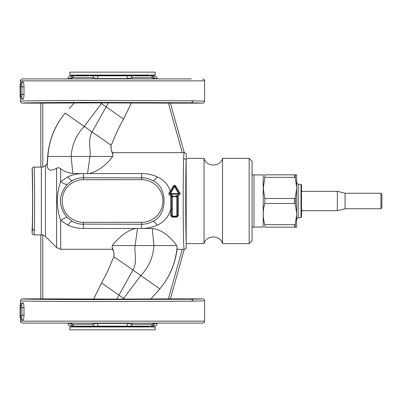 <?xml version="1.0" encoding="UTF-8"?>
<svg xmlns="http://www.w3.org/2000/svg" width="402" height="402" viewBox="0 0 402 402"><rect width="100%" height="100%" fill="white"/><g stroke="black" fill="none" stroke-linecap="round" stroke-linejoin="round"><path stroke-width="0.6" d="M34.411 227.009L34.054 234.914L40.833 234.914L40.833 298.862L22.427 298.862C21.246 298.977 20.602 299.626 20.487 300.802C19.798 301.148 49.908 301.48 89.757 301.56L193.317 301.178L204.583 300.802C204.492 299.641 203.844 298.998 202.648 298.862L170.403 298.862L184.252 249.396L177.096 249.29L177.101 247.396L176.573 245.572L112.449 245.572L112.093 247.607L112.56 249.29C113.882 251.551 114.339 254.029 113.932 256.727L111.987 260.973C109.058 268.591 105.57 275.903 101.515 282.918L118.962 295.128L116.696 299.073L124.595 299.073L123.635 298.405L123.138 299.073M45.446 165.594L47.099 163.931L47.687 156.428C49.034 139.846 54.878 125.409 65.214 113.118L84.269 126.459L101.44 103.595L100.48 102.927L42.773 103.103L42.773 167.126L45.446 165.594L45.446 236.406L42.773 234.874L41.336 234.758L42.773 234.874L42.773 298.897L40.833 298.877L40.833 234.858L41.336 234.758L41.336 167.242L40.833 167.142L40.833 103.123L42.773 103.103L40.833 103.123M56.33 299.188L59.888 299.153M66.099 299.133L66.586 299.133M143.388 299.259L170.755 299.244L147.378 299.168M158.971 299.133L158.182 299.133M186.176 163.584L186.176 248.521L184.242 249.441M124.595 299.073L170.398 298.877L184.252 249.396M40.833 298.877L116.696 299.073M68.707 299.369C51.094 299.384 49.607 299.133 67.3 299.133C84.902 299.118 86.405 299.369 68.707 299.369L81.701 299.249M54.3 299.249L67.3 299.133M34.054 167.086C32.899 167.182 32.255 167.825 32.115 169.026C32.673 167.137 32.889 215.382 32.381 229.06L34.321 230.763C34.823 216.261 34.612 165.121 34.054 167.086L40.833 167.086L40.833 103.138L22.427 103.138C21.246 103.023 20.602 102.374 20.487 101.198C19.798 100.852 49.908 100.52 89.757 100.44L193.317 100.822L204.583 101.198C204.492 102.359 203.844 103.002 202.648 103.138L170.403 103.138L184.252 152.604L183.995 152.639L183.644 158.443C183.066 174.493 183.066 227.411 183.644 243.517L183.995 249.361M183.644 158.443L186.176 159.765L186.176 159.292L186.161 159.74C185.583 175.332 185.583 226.577 186.161 242.22L186.176 153.479L184.252 152.604L170.398 103.123L100.48 102.927M150.946 298.897L159.85 288.877C169.327 277.556 175.076 264.36 177.096 249.29M155.81 293.47L159.85 288.877L113.937 256.727L111.987 260.973M93.741 298.897L101.515 282.918M112.56 249.29L60.682 249.29L56.571 247.582L45.446 236.406M22.693 320.319L20.457 316.198L20.1 317.273L20.487 319.178L22.693 320.319C23.442 320.198 23.879 318.505 24.009 315.233L24.009 307.686C23.879 304.414 23.442 302.716 22.693 302.6L20.653 303.877M171.639 209.266L170.674 209.1C168.93 216.452 164.448 221.809 157.227 225.17C152.906 227.11 148.243 228.19 143.238 228.421L152.237 228.517C163.614 229.708 171.634 239.24 175.302 243.517L176.573 245.572M56.33 102.811L59.888 102.847M66.099 102.867L66.586 102.867M158.971 102.867L158.182 102.867M143.388 102.741L170.755 102.756L147.378 102.832M32.115 169.026L32.341 177.126C32.768 188.93 32.587 229.507 32.115 228.336L32.115 232.974C32.23 234.15 32.879 234.798 34.054 234.914M143.238 228.421L135.896 228.452C125.283 230.743 117.665 239.341 113.851 243.517L112.449 245.572M191.618 323.087L22.427 323.087C20.623 322.223 19.974 321.58 20.487 321.148L204.583 321.148C205.08 321.62 204.432 322.263 202.648 323.087L191.618 323.087M22.693 302.6L21.376 305.068L20.256 304.887L20.487 300.802M20.457 306.716A1.94 1.935 -18.4 0 1 21.376 305.068C21.693 305.173 21.879 306.043 21.929 307.686L20.472 307.686L20.256 304.887M24.009 315.233L21.929 315.233C21.879 316.871 21.693 317.746 21.376 317.846L20.256 318.032M86.958 323.087L77.305 323.087M183.995 152.639L112.51 152.71L112.977 154.393L112.625 156.428C109.952 160.303 101.404 170.609 89.174 173.548L87.495 173.644L90.013 156.428L112.625 156.428M173.207 186.181C174.101 185.186 174.996 185.186 175.89 186.181L175.051 186.367A0.583 0.583 0 0 0 174.046 186.367L170.016 193.347A0.583 0.583 0 0 0 170.518 194.216L170.453 195.312L172.222 195.302L171.207 195.673L171.151 194.216L178.573 194.216A0.583 0.583 0 0 0 179.081 193.347L175.051 186.367A0.583 0.583 0 0 0 174.046 186.367L173.207 186.181L170.222 191.251C168.177 184.664 163.85 179.86 157.227 176.83C152.403 174.669 147.197 173.579 141.605 173.548L89.174 173.548M175.051 186.367L174.548 186.493L170.785 193.086L170.282 192.885L170.016 193.347A0.583 0.583 0 0 0 170.518 194.216L178.573 194.216A0.583 0.583 0 0 0 179.081 193.347L179.92 193.02L175.89 186.181M179.92 193.02C180.357 194.277 179.91 195.035 178.573 195.302L176.875 195.302L176.875 196.689L177.453 196.739L176.875 196.156L171.84 196.297L171.207 195.673L170.599 196.829L171.639 196.739L171.639 215.919L172.222 216.502L177.031 216.482M171.639 215.919L172.222 216.095L172.222 216.502A0.583 0.583 0 0 1 171.639 215.919L170.674 215.628L172.222 217.15L176.875 217.15L178.423 215.628L178.423 196.819L176.875 195.302M81.701 102.751L68.707 102.631C51.094 102.616 49.607 102.867 67.3 102.867L54.3 102.751M68.707 102.631C86.405 102.631 84.902 102.882 67.3 102.867M42.773 167.126L41.336 167.242M32.115 228.336L32.25 227.13M32.261 226.894L32.331 225.22M32.341 177.126L32.577 194.839M47.099 163.931L47.14 166.322L48.039 168.729C49.451 169.121 49.28 172.091 56.571 168.197C57.888 167.503 59.26 167.674 60.682 168.709C64.149 171.433 68.199 173.026 72.832 173.483L81.832 173.579C76.832 173.81 72.169 174.89 67.843 176.83L60.682 181.593C56.174 194.528 56.174 207.467 60.682 220.407L67.843 225.17C72.667 227.331 77.877 228.421 83.47 228.452L135.896 228.452M130.856 326.158L150.358 326.158A2.904 2.618 -90 0 0 152.68 324.313L131.982 324.313A2.904 1.266 -90 0 1 130.856 326.158L126.57 326.168C127.122 325.962 127.429 325.047 127.504 323.419L131.982 324.313A1.94 0.844 90 0 1 132.766 323.087M152.68 324.313A1.94 1.744 90 0 1 154.303 323.087L154.187 323.092A1.94 1.744 -90 0 0 152.68 324.313L154.589 323.268M70.511 323.314L72.39 324.313A1.94 1.744 90 0 0 70.767 323.087L70.883 323.092M149.418 326.158A968.936 850.32 90 0 1 147.172 326.268L73.069 326.268A968.936 968.936 0 0 1 70.762 326.168L73.189 326.168C71.651 325.962 70.782 325.047 70.571 323.419C70.782 325.047 71.651 325.962 73.189 326.168L94.219 326.158A2.904 1.266 -90 0 1 93.093 324.313A1.94 0.844 90 0 0 92.304 323.087M47.687 156.428L71.114 156.428C71.983 144.675 76.365 134.685 84.269 126.459L111.133 145.273L113.088 141.027C116.012 133.409 119.505 126.097 123.555 119.082L131.328 103.103M112.51 152.71C111.193 150.448 110.736 147.971 111.143 145.273M81.832 173.579L87.495 173.644M157.227 176.83C155.152 179.649 153.619 180.88 152.634 180.528L151.067 179.759M144.142 177.885L83.47 177.744A23.256 23.256 0 0 0 72.44 180.528L67.25 184.423C58.114 195.472 58.114 206.527 67.25 217.577L72.44 221.472L74.003 222.241M157.227 225.17C155.152 222.351 153.619 221.12 152.634 221.472C167.89 215.321 167.89 186.679 152.634 180.528A23.256 23.256 0 0 0 141.605 177.744L141.605 173.548M170.453 195.312C168.951 195.02 168.473 194.272 169.016 193.055L170.222 191.251L171.061 191.538M179.126 193.442L179.031 194M178.423 196.819L177.453 196.739A0.583 0.583 0 0 0 176.875 196.156A0.583 0.583 0 0 1 177.453 196.739L177.453 215.919A0.97 0.291 180 0 1 178.423 215.628M150.504 222.487L152.634 221.472A23.256 23.256 0 0 1 141.605 224.256L141.605 222.316A21.316 21.316 0 0 0 162.921 201A21.316 21.316 0 0 0 141.605 179.684L83.47 179.684A21.316 21.316 0 0 0 62.154 201A21.316 21.316 0 0 0 83.47 222.316L141.605 222.316M101.932 102.927L101.44 103.595L123.555 119.082M74.129 103.103L69.265 108.53M204.583 101.198L204.583 80.852L20.487 80.852L20.487 82.822L22.693 81.681L21.376 84.154A1.94 1.935 161.6 0 0 20.457 85.802L20.256 83.968L21.376 84.154C21.693 84.254 21.879 85.129 21.929 86.767L20.472 86.767L20.457 85.802M22.693 99.4L21.376 96.932L20.256 97.113L20.487 98.259L22.693 99.4C23.442 99.284 23.879 97.585 24.009 94.314L24.009 86.767C23.879 83.495 23.442 81.802 22.693 81.681M20.487 101.198L20.653 98.123M80.943 224.115L141.605 224.256L141.605 228.401M67.843 225.17C69.923 222.351 71.455 221.12 72.44 221.472A23.256 23.256 0 0 0 83.47 224.256L83.47 228.452M60.682 249.29L60.682 220.407C63.541 218.386 65.727 217.447 67.25 217.577M60.682 168.709L60.682 181.593C63.541 183.613 65.727 184.553 67.25 184.423M20.1 317.273L20.1 305.646M98.053 323.087L93.093 324.313L72.39 324.313A2.904 2.618 -90 0 0 74.712 326.158M94.219 326.158L98.5 326.168C97.952 325.962 97.641 325.047 97.565 323.419L127.504 323.419L127.017 323.087M70.762 326.168C69.129 325.962 68.204 325.047 67.983 323.419L70.571 323.419L70.385 323.087M108.379 102.927L92.088 131.936C87.45 140.534 90.973 148.966 90.013 156.428L71.114 156.428L72.832 173.483M67.843 176.83C69.923 179.649 71.455 180.88 72.44 180.528L74.571 179.513M170.885 194.216L170.785 193.086L170.543 193.543L169.016 193.055M170.518 194.216L171.151 194.216L170.518 194.216L170.543 193.543L178.573 193.548L174.548 186.493L174.046 186.367M176.875 216.502A0.583 0.583 0 0 0 177.453 215.919L176.875 216.095L176.875 196.689L172.222 196.689L172.222 216.095L176.875 216.095L176.875 217.15M191.342 78.913L22.427 78.913C20.648 79.717 20.005 80.365 20.487 80.852M20.487 82.822L20.256 83.968M20.256 97.113L20.457 95.284L21.376 96.932C21.693 96.827 21.879 95.957 21.929 94.314L21.929 86.767L24.009 86.767M33.456 78.913L67.159 78.913M98.053 78.913L93.093 77.686L72.39 77.686L70.385 78.913L78.008 78.913M147.067 78.913L154.69 78.913L152.68 77.686A1.94 1.744 -90 0 0 154.303 78.913L154.187 78.908M154.499 78.581C154.293 76.953 153.418 76.038 151.886 75.832C153.418 76.038 154.293 76.953 154.499 78.581L157.092 78.581L157.107 78.913L174.297 78.913M86.958 78.913L77.305 78.913M150.358 326.158L151.886 326.168C153.418 325.962 154.293 325.047 154.499 323.419C154.293 325.047 153.418 325.962 151.886 326.168L154.313 326.168C155.941 325.962 156.87 325.047 157.092 323.419L154.499 323.419M157.092 78.581C156.529 77.757 158.021 77.219 154.313 75.832L150.358 75.842A2.904 2.618 90 0 1 152.68 77.686L131.982 77.686L127.504 78.581L97.565 78.581C97.641 76.953 97.952 76.038 98.5 75.832L94.219 75.842A2.904 1.266 -90 0 0 93.093 77.686A1.94 0.844 -90 0 1 92.304 78.913M94.219 75.842L74.712 75.842A2.904 2.618 90 0 0 72.39 77.686A1.94 1.744 -90 0 1 70.767 78.913L70.883 78.908M150.358 75.842L130.856 75.842A2.904 1.266 90 0 1 131.982 77.686A1.94 0.844 -90 0 0 132.766 78.913M172.222 195.302L172.222 196.156A0.583 0.583 0 0 0 171.639 196.739L172.222 196.689L172.222 196.156A0.583 0.583 0 0 0 171.639 196.739M20.1 96.354L20.1 84.727M70.511 78.686L70.571 78.581C70.782 76.953 71.651 76.038 73.189 75.832L74.712 75.842M130.856 75.842L126.57 75.832C127.122 76.038 127.429 76.953 127.504 78.581L127.017 78.913M67.963 78.913L67.983 78.581L70.571 78.581C70.782 76.953 71.651 76.038 73.189 75.832L70.762 75.832A968.936 968.936 0 0 1 73.069 75.732L73.109 75.732M110.625 326.906L96.173 326.891M129.751 326.916L113.48 326.906M113.61 326.906L121.791 326.901M127.082 326.906L129.188 326.911M126.901 75.109L128.901 75.109M95.324 75.084L102.997 75.099M97.435 75.094L95.485 75.089M186.176 158.368L204.06 158.368L204.06 243.632C206.301 234.773 220.306 234.773 222.547 243.632L249.155 243.632L249.155 158.368L222.547 158.368L222.547 243.632M249.155 158.368L252.064 161.272L252.064 240.728L249.155 243.632M253.999 227.065L263.204 227.065L263.204 174.935L253.999 174.935M294.741 174.84L264.828 174.84C262.717 174.84 262.717 174.84 264.828 174.84C262.717 174.84 262.717 174.84 264.828 174.84L264.828 177.337L263.265 188.453L264.828 198.503L264.828 203.497C262.717 210.553 262.717 217.608 264.828 224.663L264.828 227.16C262.717 227.16 262.717 227.16 264.828 227.16C262.717 227.16 262.717 227.16 264.828 227.16L296.636 227.16L296.636 174.84L294.741 174.84L294.741 177.337L295.249 177.945L295.249 174.84M300.992 184.332L300.992 217.668L301.48 217.18L301.48 184.819L300.992 184.332L298.183 184.332L296.636 182.784M264.828 177.337L294.741 177.337M296.636 187.046L295.249 177.945M264.828 203.497L294.741 203.497L295.249 204.105L295.249 197.895L296.636 188.789M264.828 198.503L294.741 198.503L295.249 197.895M296.636 213.211L295.249 204.105M264.828 224.663L294.741 224.663L295.249 224.055L296.636 214.954M252.064 174.84L253.999 174.84L253.999 227.16L252.064 227.16M380.93 208.754L380.93 193.246L381.9 194.216L381.9 207.784L380.93 208.754L345.082 208.754L337.328 210.688L337.328 191.312L301.48 191.312M345.082 208.754L345.082 193.246L337.328 191.312M112.535 329.866L155.167 329.866L155.167 326.962L69.903 326.962L69.903 329.866L112.535 329.866M112.535 75.038L155.167 75.038L155.167 72.134L69.903 72.134L69.903 75.038L112.535 75.038M22.427 298.862C21.743 299.214 51.22 299.545 90.239 299.626L191.618 299.239L202.648 298.862M168.378 298.897L182.267 249.29M152.237 228.517L153.961 245.572C153.092 257.325 148.705 267.315 140.806 275.541L123.635 298.405L118.962 295.128L132.982 270.064C137.625 261.466 134.102 253.034 135.062 245.572L137.579 228.356M191.618 299.239L193.317 301.178M32.381 229.06L32.115 232.974M159.85 288.877C169.76 276.978 175.508 263.149 177.101 247.396M113.937 256.727C114.183 253.084 113.57 250.044 112.093 247.607M56.571 168.197L56.571 247.582M24.009 307.686L21.929 307.686L21.929 315.233L20.472 315.233L20.472 307.686M170.674 215.628L170.599 196.829M182.267 152.71L168.378 103.103M22.427 103.138C21.743 102.786 51.22 102.455 90.239 102.374L191.618 102.761L202.648 103.138M20.472 315.233L20.457 316.198M113.088 141.027L111.133 145.273C110.887 148.916 111.505 151.956 112.977 154.393M83.47 179.684L83.47 173.599M179.141 193.498L178.573 193.548L178.573 195.302M172.222 216.502L172.222 217.15M191.618 102.761L193.317 100.822M47.14 166.322L47.863 156.428C49.119 139.891 54.908 125.454 65.224 113.123M151.931 180.166L152.634 180.528A23.256 23.256 0 0 0 141.605 177.744L141.605 179.684M24.009 94.314L20.472 94.314L20.472 86.767M73.129 221.829L72.44 221.472A23.256 23.256 0 0 0 83.47 224.256L83.47 222.316M126.57 326.168L98.5 326.168M73.149 326.268L147.172 326.268M20.457 95.284L20.472 94.314M75.656 75.842A968.936 850.32 -90 0 1 77.903 75.732M98.5 75.832L126.57 75.832M144.228 326.399A968.936 850.32 90 0 1 141.218 326.519L145.222 326.519A968.936 968.936 0 0 0 148.645 326.399L75.978 326.268M141.218 326.519L83.209 326.625A968.936 968.936 0 0 0 94.319 326.901M75.978 75.732L148.645 75.601A968.936 968.936 0 0 0 145.222 75.481L145.157 75.481M80.847 75.601A968.936 850.32 -90 0 1 83.852 75.481L145.222 75.481M76.425 75.601A968.936 968.936 0 0 1 79.852 75.481L83.852 75.481M142.278 326.519L83.209 326.625M138.273 326.625A968.936 850.32 90 0 1 128.137 326.906M82.797 75.481L141.866 75.375A968.936 968.936 0 0 0 130.75 75.099M86.797 75.375A968.936 850.32 -90 0 1 96.932 75.094M300.992 217.668L298.183 217.668L298.183 184.332M294.741 198.503L294.741 203.497M294.741 224.663L294.741 227.16M295.249 227.16L295.249 224.055M20.487 319.178L20.487 321.148M204.583 300.802L204.583 321.148M204.583 80.852C205.08 80.38 204.432 79.737 202.648 78.913M157.092 323.419L157.107 323.087M151.961 326.268L152.001 326.268A968.936 968.936 0 0 0 154.313 326.168M67.983 323.419L67.963 323.087M154.313 75.832A968.936 968.936 0 0 0 152.001 75.732M148.645 326.399L149.097 326.268M67.983 78.581C68.204 76.953 69.129 76.038 70.762 75.832M76.425 326.399A968.936 968.936 0 0 0 79.852 326.519M79.918 326.519L145.157 326.519M149.097 75.732L148.645 75.601M79.918 75.481L145.187 75.481M129.786 326.916A968.936 968.936 0 0 0 141.866 326.625M142.278 75.481L141.866 75.375M95.289 75.084A968.936 968.936 0 0 0 83.209 75.375M204.06 158.368C206.301 167.227 220.306 167.227 222.547 158.368M186.176 243.632L204.06 243.632M298.183 217.668L296.636 219.216M302.158 191.312L301.48 190.633M302.45 210.397L301.48 211.367M337.328 210.688L302.158 210.688M380.93 193.246L345.082 193.246"/></g></svg>
